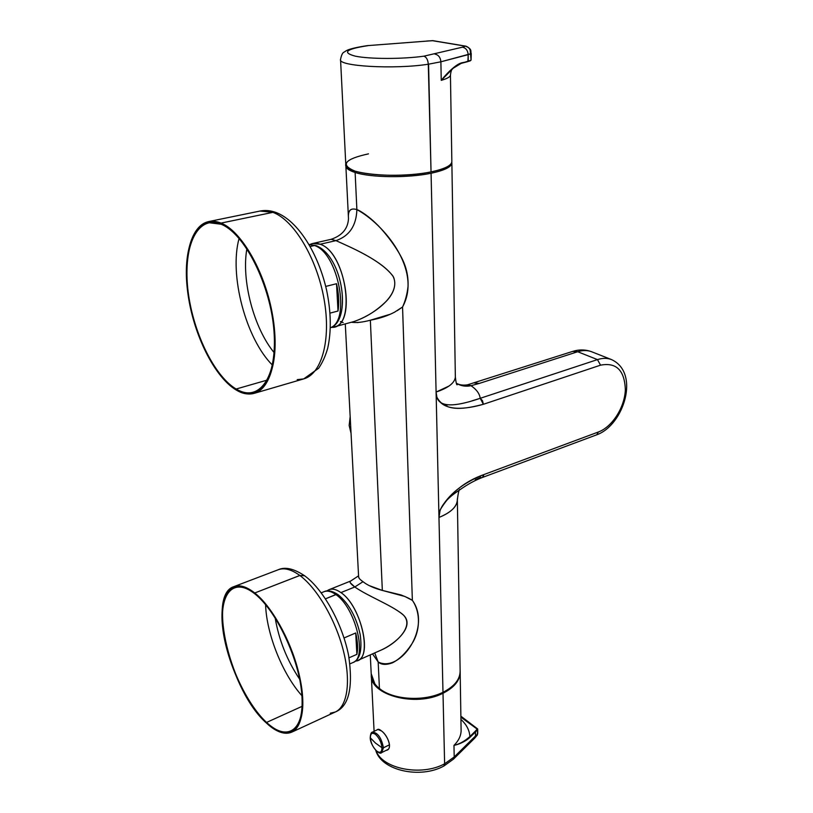 <?xml version="1.0" encoding="UTF-8"?>
<svg xmlns="http://www.w3.org/2000/svg" width="813" height="813" viewBox="0 0 813 813"><rect width="100%" height="100%" fill="white"/><g stroke="black" fill="none" stroke-linecap="round" stroke-linejoin="round"><path stroke-width="1.22" d="M397.181 310.688L402.547 307.019L412.364 600.36C420.575 612.077 420.717 631.142 411.226 644.831C405.646 653.215 399.407 659.201 392.506 662.808C386.094 665.136 381.317 664.861 378.177 661.985L374.712 652.92L378.177 661.985L372.517 653.886L378.177 661.985L379.427 688.499C374.041 684.119 371.307 679.221 371.216 673.814L370.271 654.882M447.394 405.047C441.622 404.041 438.126 401.429 436.886 397.191L436.093 392.049L431.073 173.25C444.305 170.425 451.235 167.072 451.876 163.21L451.794 162.254C452.435 166.452 445.534 170.12 431.073 173.25C408.238 178.128 370.911 177.712 355.129 172.478L356.877 209.612C351.694 208.047 348.899 209.622 348.492 214.358M456.55 383.787L457.211 384.732C456.632 385.26 456.012 382.689 455.351 377.029L455.341 376.114L455.351 377.029C454.792 382.913 448.38 387.913 436.093 392.049L436.886 397.191C443.441 412.079 465.951 409.264 483.359 404.295L600.533 365.169C616.376 362.131 624.648 370.352 625.349 389.823C624.689 407.415 612.24 426.927 598.338 432.018L483.837 474.599C464.701 481.398 450.138 493.166 440.148 509.903L438.969 517.464L431.073 173.25C408.238 178.128 370.911 177.712 355.129 172.478C348.848 170.476 345.749 168.189 345.84 165.618L345.891 165.273C345.464 167.966 348.553 170.374 355.129 172.478L356.877 209.612C360.515 210.689 369.59 217.142 375.83 223.301C380.718 227.742 393.807 242.64 401.541 257.589C406.378 266.918 408.533 276.593 408.014 286.633C407.15 294.174 405.331 300.973 402.557 306.999L394.61 312.141C387.638 315.84 379.559 318.533 370.362 320.21L390.504 314.164M460.128 670.542L460.148 671.792C459.691 679.922 453.969 686.751 442.983 692.3C454.589 686.396 460.31 679.14 460.128 670.552M371.216 673.743L374.874 683.916M456.337 383.279C461.032 386.012 465.92 386.815 471.012 385.697C476.55 389.488 479.619 393.695 480.209 398.309L472.018 400.829M460.148 671.792L457.353 499.954C456.835 506.855 450.707 512.688 438.969 517.464L439.498 512.281C441.744 504.497 448.644 496.926 460.209 489.568C459.254 488.43 458.308 491.895 457.353 499.954L457.343 498.897L457.353 499.954C457.119 506.59 450.991 512.424 438.969 517.464L436.093 392.049L448.989 386.053M592.311 352.009L591.478 351.683C587.26 350.159 582.667 350.179 577.718 351.734L597.464 359.61L480.209 398.309C479.609 393.685 476.54 389.478 471.012 385.697L468.044 384.762M456.317 383.218C459.315 384.966 463.014 385.514 467.445 384.844L471.012 385.697L479.264 383.431L474.325 382.953L479.264 383.431L577.718 351.734L597.464 359.61L600.533 365.169L483.359 404.295L482.587 401.002M467.434 384.844L572.586 351.429C579.09 349.387 585.39 349.468 591.478 351.683L611.254 359.478C607.037 357.954 602.433 358.005 597.464 359.61L600.543 365.169C616.376 362.131 624.648 370.352 625.349 389.823C624.689 407.415 612.24 426.927 598.338 432.018L596.793 434.782L598.338 432.018L483.837 474.599C462.627 483.013 448.065 494.782 440.148 509.903L439.498 512.281C441.622 504.771 447.943 497.617 458.451 490.818M475.28 479.812L480.839 477.231M363.929 582.332L363.005 581.702C367.506 585.279 373.96 588.185 382.334 590.421L404.884 596.478L412.354 600.36C410.372 599.069 408.045 597.697 400.931 594.923L382.334 590.421L370.362 320.21L382.334 590.421L369.763 585.797M350.271 582.758L354.793 586.986L340.921 592.596C360.444 605.35 372.842 655.928 357.75 660.42L355.322 661.04C373.401 661.487 362.059 606.407 340.921 592.596C336.389 589.364 332.436 588.388 329.062 589.689L326.917 590.97C330.576 588.063 335.241 588.612 340.921 592.596L354.793 586.986L363.005 581.702C359.996 579.618 358.533 577.962 358.614 576.742L359.092 578.195M370.362 320.21C362.608 322.294 356.338 322.964 351.551 322.212L352.456 322.405M357.059 322.598L360.667 322.172M320.17 244.235L312.69 243.494L310.099 244.428C313.147 242.894 316.501 242.823 320.17 244.235C347.009 252.67 356.755 329.865 331.338 327.324L334.052 326.938C356.826 323.726 345.251 251.949 320.17 244.235L335.962 240.638L320.17 244.235M331.104 239.317L335.962 240.638C351.572 247.67 380.362 259.814 392.872 275.973C397.466 284.357 393.207 294.093 386.195 301.338C376.297 311.023 365.372 317.812 353.421 321.704C373.004 315.332 401.104 295.363 393.502 277.05C383.258 261.451 352.568 248.026 335.962 240.638C349.366 236.034 356.338 225.689 356.877 209.612C356.338 225.689 349.366 236.034 335.962 240.638L331.104 239.317L312.69 243.494M357.75 660.42L380.758 650.248C396.947 643.063 415.504 625.217 402.882 614.618C391.775 605.187 368.238 596.417 354.793 586.986C367.374 595.838 389.356 604.252 401.592 613.49C416.815 624.943 395.565 644.14 380.758 650.248L380.545 650.339M350.505 581.112L350.027 581.742M340.373 321.704L341.297 321.481M340.952 321.958L343.157 322.558M482.363 400.555L480.209 398.309L597.464 359.61C602.433 358.005 607.037 357.954 611.254 359.478C640.512 372.466 623.876 425.128 596.803 434.782L482.475 477.444L483.837 474.599L483.237 476.855M572.586 351.429L577.718 351.734L572.586 351.429M591.478 351.683C587.26 350.159 582.667 350.179 577.718 351.734L479.264 383.431L471.012 385.697L459.64 384.823M483.359 404.295C466.703 408.543 445.392 413.207 436.886 397.191C440.392 409.488 461.174 404.803 480.209 398.309L483.359 404.295M442.983 692.3L438.969 517.464L442.983 692.3C424.04 701.822 392.964 699.902 379.427 688.499L378.177 661.985C400.352 673.388 431.998 627.169 412.364 600.36L402.557 306.999C422.628 270.018 383.421 223.707 356.877 209.612C350.555 207.63 347.761 210.618 348.492 218.585C347.954 228.646 342.161 235.557 331.125 239.317M360.718 579.943L363.005 581.702L354.793 586.986C350.454 583.815 349.082 581.834 350.698 581.021L358.574 575.828M350.169 416.683L349.153 425.484L351.053 433.309L349.153 425.484L350.169 416.683M330.373 327.781C351.683 321.054 343.574 256.644 316.084 245.617L309.042 244.51L314.468 245.526L310.18 246.502L314.468 245.526C338.238 252.843 351.003 320.708 330.373 327.741C351.003 320.708 338.238 252.843 314.468 245.526L309.011 244.469M325.718 286.42L336.521 283.727C338.808 293.686 339.306 302.782 338.015 311.023L336.521 283.727C338.808 293.686 339.306 302.782 338.015 311.023L330.037 313.117L338.015 311.023L336.521 283.727L325.718 286.42M321.237 592.819L324.102 591.671C327.436 590.39 331.338 591.356 335.82 594.547L325.474 598.846L335.921 594.618C355.393 607.443 367.852 658.144 352.832 662.595C367.852 658.144 355.393 607.443 335.921 594.618L338.198 594.73C332.385 590.929 327.69 589.913 324.102 591.671C327.436 590.39 331.338 591.356 335.82 594.547L338.198 594.73C348.98 603.754 356.307 617.037 360.189 634.577C362.313 650.461 359.864 659.79 352.832 662.595L349.986 663.845M344.051 637.961L355.708 632.971C357.71 641.386 358.106 648.52 356.887 654.353L355.708 632.971C357.71 641.386 358.106 648.52 356.887 654.353L349.051 657.798L356.887 654.353L355.708 632.971L344.051 637.961M236.136 389.021C242.437 392.72 248.351 393.807 253.88 392.273C270.82 387.74 279.296 353.553 271.481 312.324C263.829 271.115 241.146 232.162 221.106 224.215L208.839 222.711C190.323 226.634 182.61 261.329 189.348 299.926C195.963 338.554 215.821 376.968 236.136 389.021C258.666 402.953 277.68 378.075 274.083 331.745C270.831 285.546 244.642 233.229 221.106 224.215C197.508 214.49 183.088 246.034 187.712 288.087C192.031 330.068 213.616 375.718 236.136 389.021L267.264 380.078L236.136 389.021M239.103 238.382C228.89 274.957 245.933 338.757 272.457 365.139C245.933 338.757 228.89 274.957 239.103 238.382M221.004 223.097C244.845 232.193 271.41 285.231 274.692 332.05C278.32 379.01 259.042 404.163 236.227 390.027C213.433 376.521 191.583 330.332 187.203 287.832C182.519 245.262 197.102 213.28 221.004 223.097L208.616 221.583C189.846 225.557 182.041 260.699 188.86 299.784C195.557 338.889 215.648 377.791 236.227 390.027C242.63 393.787 248.626 394.884 254.235 393.329C271.379 388.736 279.977 354.112 272.05 312.324C264.286 270.566 241.298 231.116 221.004 223.097L272.904 212.356L260.038 211.045C265.312 209.998 270.699 210.506 276.176 212.549L272.904 212.356L221.004 223.097M297.202 379.651L303.727 378.888C321.684 374.041 331.358 339.885 324.041 299.062C316.877 258.26 293.859 219.947 272.904 212.356L260.038 211.045L208.616 221.583M274.184 352.69C253.89 328.198 241.197 280.424 246.888 248.737C241.197 280.424 253.89 328.198 274.184 352.69M267.345 294.845L269.54 303.229M303.727 378.888L318.635 368.259C322.487 362.608 325.515 355.911 327.71 348.188C331.43 331.369 331.094 312.192 326.704 290.668C318.462 253.778 298.208 220.923 276.176 212.549L272.904 212.356C293.859 219.947 316.877 258.26 324.041 299.062C331.358 339.885 321.684 374.041 303.727 378.888L254.439 393.279M302.202 706.294L266.552 722.432C276.085 731.161 284.326 734.109 291.278 731.263C302.67 726.172 305.678 700.806 297.497 669.739C289.377 638.693 271.227 606.813 254.825 593.846C246.766 587.555 239.886 585.462 234.185 587.575C207.234 595.675 230.922 691.548 266.552 722.432C287.192 741.995 304.773 730.978 301.979 695.247C299.509 659.77 276.329 610.502 254.825 593.846C233.27 576.651 219.337 593.714 223.006 627.016C226.4 660.126 245.922 703.336 266.552 722.432L302.202 706.294M265.597 604.628C266.41 633.703 282.446 674.099 302.019 695.826C282.446 674.099 266.41 633.703 265.597 604.628M266.623 723.214C245.729 703.865 225.984 660.126 222.549 626.61C218.819 592.89 232.904 575.574 254.743 592.982C276.532 609.821 300.038 659.78 302.538 695.725C305.353 731.934 287.517 743.052 266.623 723.214C276.298 732.076 284.652 735.064 291.694 732.178C303.239 727.025 306.277 701.324 297.985 669.841C289.753 638.378 271.359 606.102 254.743 592.982C246.593 586.62 239.632 584.506 233.87 586.64C206.563 594.852 230.536 691.914 266.623 723.214M275.15 617.86C278.93 640.075 287.111 660.563 299.723 679.302C287.111 660.563 278.93 640.075 275.15 617.86M330.251 713.245L335.332 711.985C348.909 706.416 353.34 687.564 348.604 655.43C342.344 623.835 323.635 589.679 304.641 575.777L299.814 575.462C291.461 569.415 284.255 567.515 278.188 569.761C285.028 566.6 293.849 568.612 304.641 575.777L299.845 575.492L254.743 592.982L299.814 575.462C291.461 569.415 284.255 567.515 278.188 569.761L233.87 586.64M335.332 711.985C347.476 706.538 351.196 681.06 343.249 650.207C335.352 619.384 316.897 588.023 299.845 575.492C316.897 588.023 335.352 619.384 343.249 650.207C351.196 681.06 347.476 706.538 335.332 711.985L291.694 732.178M389.529 744.769L383.431 747.767C381.439 737.818 377.771 732.594 372.425 732.127C377.771 732.594 381.439 737.818 383.431 747.767L381.978 747.747C381.378 742.452 379.295 738.062 375.718 734.586C372.242 732.127 370.443 733.214 370.342 737.828L370.342 737.879C370.941 743.092 373.004 747.442 376.531 750.927C380.017 753.458 381.836 752.411 381.978 747.787L381.978 747.787C381.775 752.442 379.956 753.488 376.531 750.927C372.954 747.35 370.891 743.001 370.342 737.879L375.504 743.092L381.978 747.747L375.504 743.092L370.342 737.828C370.504 733.184 372.303 732.096 375.718 734.586C379.346 738.163 381.429 742.554 381.978 747.747L383.431 747.818L389.529 744.769M370.332 737.279L370.23 737.584C369.915 744.789 379.143 755.927 381.724 752.553L383.431 747.818L381.724 752.553L388.055 749.423M370.23 737.584L370.23 737.584C370.484 734.017 371.216 732.198 372.425 732.127L378.35 729.271M368.482 153.85C344.427 159.145 339.956 164.907 355.068 171.137C371.226 176.289 407.913 176.695 431.042 171.899C445.036 168.891 451.977 165.364 451.845 161.299L450.443 75.142C450.168 76.93 447.109 78.668 441.246 80.345L440.89 61.798C440.453 57.408 438.471 54.847 434.945 54.115C438.471 54.847 440.453 57.408 440.89 61.798L468.176 54.654C467.78 50.386 465.849 47.896 462.384 47.195C465.849 47.896 467.78 50.386 468.176 54.654L471.235 53.597C470.178 51.056 472.729 49.674 465.991 46.178L432.811 40.65M432.506 40.691L465.524 46.178L433.207 40.701L426.5 41.067L432.78 40.65L367.252 45.65C346.206 48.861 345.83 51.239 344.275 52.032C342.7 52.408 341.45 54.867 340.545 59.42L345.779 164.297C342.812 173.931 397.974 179.165 431.042 171.899L428.573 64.176L440.89 61.798L471.235 53.617L471.073 59.918L470.158 49.959M461.438 63.302L467.922 61.585L461.195 63.363L452.861 68.434L441.246 80.345L440.89 61.798L428.288 64.227C427.933 59.776 426.459 57.093 423.888 56.178C426.459 57.093 427.933 59.776 428.288 64.227C393.959 69.572 337.324 66.239 340.545 59.42C337.324 66.239 393.959 69.572 428.288 64.227L431.042 171.899C444.284 169.074 451.215 165.74 451.855 161.899M423.888 56.178L462.384 47.195L423.888 56.178C402.811 59.186 369.793 59.166 355.322 56.168C341.775 52.53 345.972 49.024 367.903 45.67C345.972 49.024 341.775 52.53 355.322 56.168C369.793 59.166 402.811 59.186 423.888 56.178M470.778 60.365L468.247 61.077L468.176 54.654L467.922 61.585L461.642 62.845C455.646 65.091 448.847 70.924 441.246 80.345L453.756 67.692M452.861 68.434L461.642 62.845C456.713 64.176 449.914 70.009 441.246 80.345C447.109 78.668 450.168 76.93 450.443 75.142C450.9 71.28 451.713 69.054 452.871 68.434M468.258 47.408L465.524 46.178L462.384 47.195L465.524 46.178C468.806 46.92 470.636 49.451 471.012 53.78L471.042 60.192L461.327 63.353M470.28 60.853L468.034 61.524M460.168 672.717L461.113 730.724C460.951 735.938 458.573 740.826 453.979 745.389L454.203 756.984L444.62 763.783L443.004 693.245C453.979 687.686 459.701 680.847 460.168 672.717L460.158 671.619C460.249 680.166 454.538 687.371 443.004 693.245C415.799 707.432 369.783 695.145 371.267 674.942C369.783 695.145 415.799 707.432 443.004 693.245L444.62 763.783C421.469 776.669 381.978 768.793 376.033 750.612C381.978 768.793 421.469 776.669 444.62 763.783L443.908 766.009M381.429 730.897C379.386 729.19 377.974 728.834 377.212 729.82L377.71 729.393L381.429 730.897C387.344 735.104 392.74 747.828 387.161 750.053L386.134 750.379C392.964 749.698 388.065 735.43 381.429 730.897M477.312 735.023L477.678 729.485L477.719 733.346L477.709 729.464L475.453 731.954L475.493 735.989L454.203 756.984L444.843 763.661L443.928 765.998C420.392 779.128 381.267 770.643 375.769 750.348M477.719 733.346L477.302 735.043L474.721 738.143L477.719 733.346L474.721 738.143L453.441 759.169L454.203 756.984L453.39 759.21M460.93 719.434C466.489 724.485 469.477 730.196 469.884 736.558C464.934 741.08 459.64 744.027 453.979 745.389C459.264 744.241 464.569 741.293 469.884 736.558C469.477 730.196 466.489 724.485 460.93 719.434M461.113 730.724C460.951 735.938 458.573 740.826 453.979 745.389C460.128 744.058 465.554 741.273 470.26 737.056L475.453 731.954L475.493 735.989L454.203 756.984L453.979 745.389C461.032 743.59 466.459 740.816 470.26 737.056L475.453 731.954L475.077 731.456L469.884 736.558L470.26 737.056L469.884 736.558L475.077 731.456L475.453 731.954L477.312 729.84L476.916 729.373L475.077 731.456L477.688 728.966L460.869 716.162M460.89 717.157L477.678 729.485L460.89 717.157M477.678 729.485L477.475 728.976M345.881 166.248L348.391 216.593M345.281 323.909L358.614 576.742M353.421 321.704L334.052 326.938M329.062 589.689L350.667 581.031M460.209 489.568C467.841 484.182 475.27 480.137 482.475 477.434M451.876 163.21L455.351 377.029M471.032 60.192L467.932 61.575M371.338 676.07L374.092 731.324M443.928 765.998L453.441 759.159"/></g></svg>
